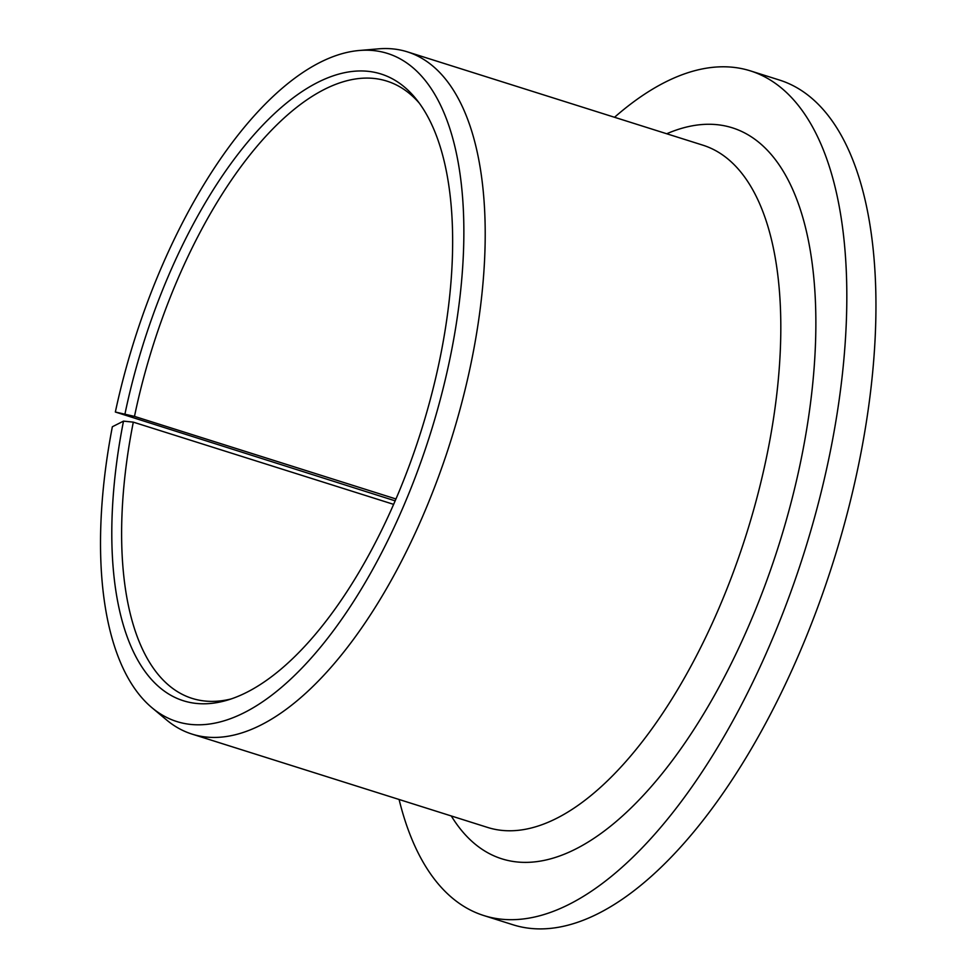 <?xml version="1.0" encoding="UTF-8"?>
<svg xmlns="http://www.w3.org/2000/svg" width="977" height="977" viewBox="0 0 977 977"><rect width="100%" height="100%" fill="white"/><g stroke="black" fill="none" stroke-linecap="round" stroke-linejoin="round"><path stroke-width="1.47" d="M393.609 504.352L133.312 422.149L123.505 421.124L112.355 426.754A350.267 155.196 -72.5 0 0 151.838 707.617A350.267 155.196 -72.5 0 0 430.21 434.191A350.267 155.196 -72.5 0 0 359.353 50.486A350.267 155.196 -72.5 0 0 115.347 412.025L134.484 416.397A323.643 143.399 -72.5 0 1 386.953 81.14A323.643 143.399 -72.5 0 1 419.255 103.086M133.312 422.149A323.643 143.399 -72.5 0 0 192.042 698.372A323.643 143.399 -72.5 0 0 231.085 698.958M123.505 421.124A328.553 145.573 -72.5 0 0 227.006 700.253A328.553 145.573 -72.5 0 0 421.038 431.297A328.553 145.573 -72.5 0 0 416.654 99.678A328.553 145.573 -72.5 0 0 125.019 413.711M399.092 799.491A442.874 196.23 -72.5 0 0 483.774 915.534A442.874 196.23 -72.5 0 0 804.254 552.31A442.874 196.23 -72.5 0 0 750.495 70.906A442.874 196.23 -72.5 0 0 614.533 117.277M483.774 915.534L512.901 924.743A442.874 196.23 -72.5 0 0 833.381 561.506A442.874 196.23 -72.5 0 0 779.622 80.102L750.495 70.906M395.135 500.847L115.347 412.025M151.838 707.617L166.542 719.927A357.704 158.494 -72.5 0 0 191.98 734.081A357.704 158.494 -72.5 0 0 450.824 440.7A357.704 158.494 -72.5 0 0 407.409 51.866A357.704 158.494 -72.5 0 0 378.465 48.85L359.353 50.486M395.941 498.966L134.484 416.397M191.98 734.081L487.572 827.421A357.704 158.494 -72.5 0 0 746.428 534.053A357.704 158.494 -72.5 0 0 703.013 145.219L407.409 51.866M451.289 815.966A383.253 169.815 -72.5 0 0 779.06 544.36A383.253 169.815 -72.5 0 0 666.717 133.764"/></g></svg>
